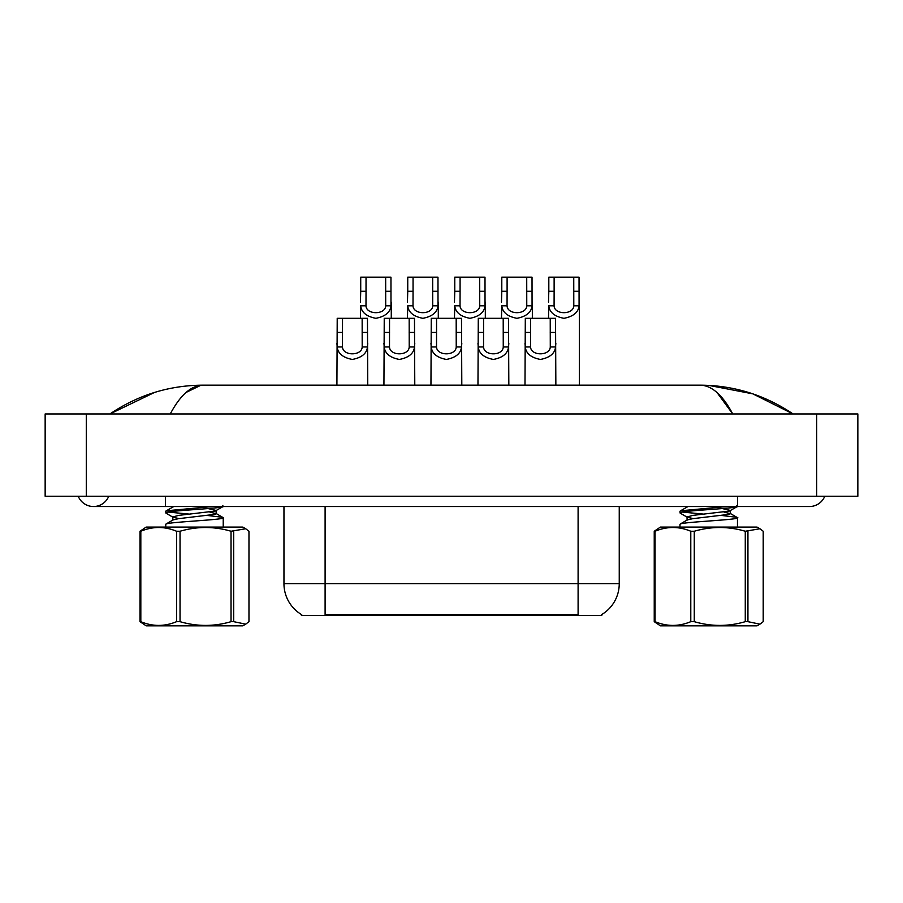 <?xml version="1.0" encoding="UTF-8"?>
<svg xmlns="http://www.w3.org/2000/svg" width="903" height="903" viewBox="0 0 903 903"><rect width="100%" height="100%" fill="white"/><g stroke="black" fill="none" stroke-linecap="round" stroke-linejoin="round"><path stroke-width="1.35" d="M601.759 614.525L601.759 615.541L301.444 615.541L301.444 614.525M301.749 614.717A35.996 35.996 0 0 1 283.96 583.654L325.103 583.654L325.103 614.717L578.101 614.717L578.101 583.654L619.244 583.654L619.244 506.527M283.96 583.654L283.96 506.527M601.454 614.717A35.996 35.996 0 0 0 619.244 583.654M78.234 496.244A16.457 16.457 0 0 0 108.744 496.244A16.457 16.457 0 0 1 78.234 496.244A16.457 16.457 0 0 0 93.483 506.527A16.457 16.457 0 0 1 78.234 496.244M824.766 496.244A16.457 16.457 0 0 1 809.517 506.527A16.457 16.457 0 0 0 824.766 496.244A16.457 16.457 0 0 1 809.517 506.527A16.457 16.457 0 0 0 824.766 496.244M717.027 392.545L732.739 413.958C722.614 394.961 711.722 385.367 700.062 385.163L202.938 385.163C191.278 385.355 180.386 394.961 170.261 413.958M86.293 413.958L857.85 413.958L857.85 496.244L45.15 496.244L45.15 413.958L86.293 413.958L86.293 496.244M792.462 413.958L788.816 413.913M122.052 413.958L110.651 413.958M708.889 385.4L752.831 393.855L793.06 413.958C764.762 394.927 733.767 385.321 700.062 385.163L702.139 385.276M186.142 392.399L200.861 385.276M154.469 392.466L109.94 413.958C138.238 394.916 169.233 385.321 202.938 385.163M530.614 318.308L530.569 346.966C530.919 356.098 549.916 356.098 550.277 346.966L550.232 318.308L525.309 318.308L524.993 385.163M550.232 318.308L555.537 318.308L555.853 385.163M555.853 343.253L555.571 346.966C554.826 353.502 549.769 357.667 540.423 359.45C531.066 357.667 526.02 353.502 525.275 346.966L524.993 343.253M554.126 291.285L554.081 305.824C554.431 314.955 573.428 314.955 573.789 305.824L573.744 277.176L554.126 277.176L554.126 291.285L548.821 291.285L548.821 277.176L554.126 277.176M573.744 277.176L579.049 277.176L579.083 305.824C578.338 312.359 573.281 316.524 563.935 318.308C554.577 316.524 549.532 312.359 548.787 305.824L548.505 318.308M579.365 302.121L579.365 385.163M548.505 302.121L548.821 291.285M483.59 318.308L483.545 346.966C483.906 356.098 502.892 356.098 503.253 346.966L503.208 318.308L478.285 318.308L477.969 385.163M503.208 318.308L508.513 318.308L508.829 385.163M508.829 343.253L508.547 346.966C507.802 353.502 502.757 357.667 493.399 359.45C484.053 357.667 478.996 353.502 478.251 346.966L477.969 343.253M436.567 318.308L436.521 346.966C436.883 356.098 455.88 356.098 456.229 346.966L456.184 318.308L431.262 318.308L430.945 385.163M456.184 318.308L461.489 318.308L461.805 385.163M461.805 343.253L461.523 346.966C460.778 353.502 455.733 357.667 446.375 359.45C437.029 357.667 431.973 353.502 431.239 346.966L430.945 343.253M389.543 318.308L389.498 346.966C389.859 356.098 408.856 356.098 409.217 346.966L409.172 318.308L384.238 318.308L383.933 385.163M409.172 318.308L414.477 318.308L414.782 385.163M414.782 343.253L414.5 346.966C413.755 353.502 408.709 357.667 399.352 359.45C390.006 357.667 384.96 353.502 384.215 346.966L383.933 343.253M342.519 318.308L342.474 346.966C342.835 356.098 361.832 356.098 362.193 346.966L362.148 318.308L337.214 318.308L336.909 385.163M362.148 318.308L367.453 318.308L367.758 385.163M367.758 343.253L367.476 346.966C366.731 353.502 361.685 357.667 352.339 359.45C342.982 357.667 337.936 353.502 337.191 346.966L336.909 343.253M507.102 291.285L507.057 305.824C507.418 314.955 526.404 314.955 526.765 305.824L526.72 277.176L507.102 277.176L507.102 291.285L501.797 291.285L501.797 277.176L507.102 277.176M526.72 277.176L532.025 277.176L532.059 305.824C531.314 312.359 526.268 316.524 516.911 318.308C507.554 316.524 502.508 312.359 501.763 305.824L501.481 318.308M532.341 302.121L532.341 318.308M501.481 302.121L501.797 291.285M460.079 291.285L460.033 305.824C460.395 314.955 479.391 314.955 479.741 305.824L479.696 277.176L460.079 277.176L460.079 291.285L454.773 291.285L454.773 277.176L460.079 277.176M479.696 277.176L485.001 277.176L485.035 305.824C484.29 312.359 479.245 316.524 469.887 318.308C460.541 316.524 455.484 312.359 454.74 305.824L454.457 318.308M485.317 302.121L485.317 318.308M454.457 302.121L454.773 291.285M413.055 291.285L413.01 305.824C413.371 314.955 432.368 314.955 432.718 305.824L432.684 277.176L413.055 277.176L413.055 291.285L407.75 291.285L407.75 277.176L413.055 277.176M432.684 277.176L437.978 277.176L438.011 305.824C437.266 312.359 432.221 316.524 422.864 318.308C413.518 316.524 408.472 312.359 407.727 305.824L407.445 318.308M438.294 302.121L438.294 318.308M407.445 302.121L407.75 291.285M366.031 291.285L365.986 305.824C366.347 314.955 385.344 314.955 385.705 305.824L385.66 277.176L366.031 277.176L366.031 291.285L360.726 291.285L360.726 277.176L366.031 277.176M385.66 277.176L390.965 277.176L390.988 305.824C390.243 312.359 385.197 316.524 375.84 318.308C366.494 316.524 361.448 312.359 360.703 305.824L360.421 318.308M391.27 302.121L391.27 318.308M360.421 302.121L360.726 291.285M233.696 531.246L233.696 621.67L245.695 624.165L242.828 625.824L146.151 625.824L139.999 621.67L139.999 531.246L146.151 527.092L242.828 527.092L245.695 528.752L231.033 531.246C214.079 526.268 197.08 526.268 180.036 531.246L176.548 531.246C164.685 526.268 152.776 526.268 140.823 531.246L139.999 531.246M245.695 624.165L248.968 621.67L248.968 531.246L245.695 528.752M233.696 621.67L231.033 621.67L231.033 531.246M180.036 531.246L180.036 621.67C197.08 626.648 214.079 626.648 231.033 621.67M180.036 621.67L176.548 621.67L176.548 531.246M140.823 531.246L140.823 621.67C152.675 626.648 164.594 626.648 176.548 621.67M140.823 621.67L139.999 621.67M165.746 527.092L165.746 524.316L166.491 523.83C173.105 521.652 232.59 519.473 222.477 517.295L208.108 515.545M223.222 527.092L223.222 517.791L222.477 517.295M179.2 518.593L173.094 517.306L165.96 513.141L165.746 511.256L166.491 510.771L212.995 506.527M165.746 512.893L166.491 512.396C173.105 510.218 232.59 508.05 222.477 505.872M172.823 520.241L172.823 516.967L178.647 515.387L215.207 511.042L223.131 506.527M189.686 514.146L167.935 512.046M165.994 524.045L173.139 519.868L178.647 518.661L215.207 514.304L216.156 513.705L216.156 510.443L208.164 508.592M216.156 513.705L209.767 512.057M165.994 510.974L173.794 506.527M747.932 531.246L747.932 621.67L759.931 624.165L757.064 625.824L660.386 625.824L654.235 621.67L654.235 531.246L660.386 527.092L757.064 527.092L759.931 528.752L745.268 531.246C728.315 526.268 711.316 526.268 694.272 531.246L690.784 531.246C678.921 526.268 667.012 526.268 655.059 531.246L654.235 531.246M759.931 624.165L763.204 621.67L763.204 531.246L759.931 528.752M747.932 621.67L745.268 621.67L745.268 531.246M694.272 531.246L694.272 621.67C711.316 626.648 728.315 626.648 745.268 621.67M694.272 621.67L690.784 621.67L690.784 531.246M655.059 531.246L655.059 621.67C666.911 626.648 678.83 626.648 690.784 621.67M655.059 621.67L654.235 621.67M679.982 527.092L679.982 524.316L680.727 523.83C687.341 521.652 746.826 519.473 736.713 517.295L722.344 515.545M737.458 527.092L737.458 517.791L736.713 517.295M693.436 518.593L687.33 517.306L680.196 513.141L679.982 511.256L680.727 510.771L727.231 506.527M679.982 512.893L680.727 512.396C687.341 510.218 746.826 508.05 736.713 505.872M687.059 520.241L687.059 516.967L692.883 515.387L729.443 511.042L737.367 506.527M703.922 514.146L682.171 512.046M680.23 524.045L687.375 519.868L692.883 518.661L729.443 514.304L730.392 513.705L730.392 510.443L722.4 508.592M730.392 513.705L724.003 512.057M680.23 510.974L688.03 506.527M573.992 615.541L573.992 614.525M329.211 615.541L329.211 614.525M325.103 506.527L325.103 583.654L578.101 583.654L578.101 506.527M737.514 496.244L737.514 506.527L809.517 506.527M165.486 496.244L165.486 506.527L737.514 506.527M816.707 413.958L816.707 496.244M555.571 346.966L550.277 346.966M530.569 346.966L525.275 346.966M530.614 332.417L525.309 332.417M555.537 332.417L550.232 332.417M573.744 291.285L579.049 291.285M573.789 305.824L579.083 305.824M548.787 305.824L554.081 305.824M508.547 346.966L503.253 346.966M483.545 346.966L478.251 346.966M483.59 332.417L478.285 332.417M508.513 332.417L503.208 332.417M461.523 346.966L456.229 346.966M436.521 346.966L431.239 346.966M436.567 332.417L431.262 332.417M461.489 332.417L456.184 332.417M414.5 346.966L409.217 346.966M389.498 346.966L384.215 346.966M389.543 332.417L384.238 332.417M414.477 332.417L409.172 332.417M367.476 346.966L362.193 346.966M342.474 346.966L337.191 346.966M342.519 332.417L337.214 332.417M367.453 332.417L362.148 332.417M526.72 291.285L532.025 291.285M526.765 305.824L532.059 305.824M501.763 305.824L507.057 305.824M479.696 291.285L485.001 291.285M479.741 305.824L485.035 305.824M454.74 305.824L460.033 305.824M432.684 291.285L437.978 291.285M432.718 305.824L438.011 305.824M407.727 305.824L413.01 305.824M385.66 291.285L390.965 291.285M385.705 305.824L390.988 305.824M360.703 305.824L365.986 305.824M165.486 506.527L93.483 506.527M215.828 513.333L222.973 517.509M730.064 513.333L737.22 517.509"/></g></svg>
